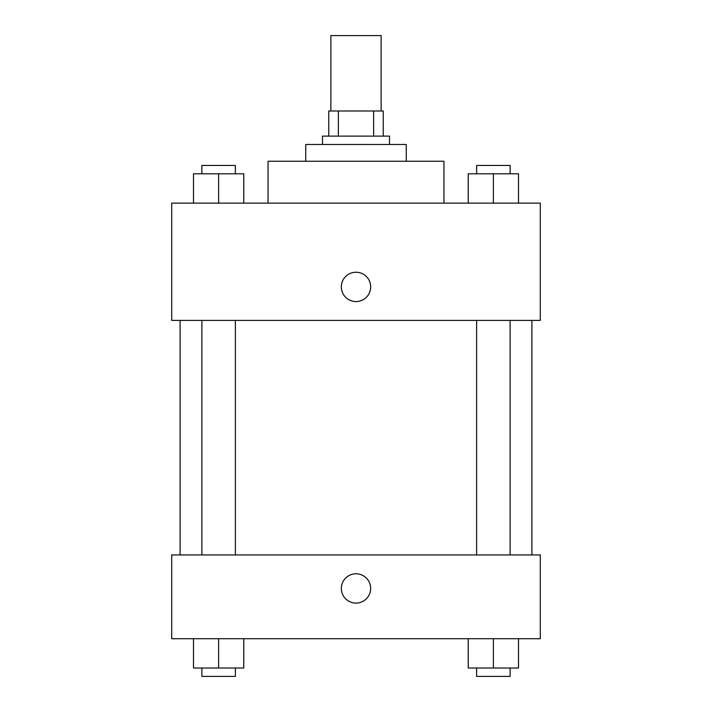 <?xml version="1.0" encoding="UTF-8"?>
<svg xmlns="http://www.w3.org/2000/svg" width="712" height="712" viewBox="0 0 712 712"><rect width="100%" height="100%" fill="white"/><g stroke="black" fill="none" stroke-linecap="round" stroke-linejoin="round"><path stroke-width="1.07" d="M381.134 110.992L381.134 35.6L330.866 35.6L330.866 110.992M338.369 136.117L338.369 110.992L328.775 110.992L328.775 136.117L328.775 110.992M338.369 110.992L383.225 110.992L383.225 136.117M373.631 136.117L373.631 110.992M322.492 144.492L322.492 136.117L389.508 136.117L389.508 144.492M305.742 161.25L305.742 144.492L406.258 144.492L406.258 161.25M268.05 203.134L268.05 161.25L443.95 161.25L443.95 203.134M171.717 203.134L540.283 203.134L540.283 320.4L171.717 320.4L171.717 203.134M341.342 286.892A14.658 14.658 0 0 1 363.334 274.2A14.658 14.658 0 0 1 363.334 299.592A14.658 14.658 0 0 1 341.342 286.892M171.717 554.942L540.283 554.942L540.283 638.708L171.717 638.708L171.717 554.942M356 603.108A14.658 14.658 0 0 1 343.309 581.117A14.658 14.658 0 0 1 368.691 581.117A14.658 14.658 0 0 1 356 603.108M468.247 638.708L468.247 668.025L518.505 668.025L518.505 638.708L518.505 668.025M493.372 668.025L493.372 638.708M510.13 668.025L510.13 676.4L476.622 676.4L476.622 668.025M193.495 638.708L193.495 668.025L243.753 668.025L243.753 638.708L243.753 668.025M218.629 668.025L218.629 638.708M235.378 668.025L235.378 676.4L201.87 676.4L201.87 668.025M468.247 203.134L468.247 173.808L518.505 173.808L518.505 203.134L518.505 173.808M493.372 203.134L493.372 173.808M510.13 173.808L510.13 165.433L476.622 165.433L476.622 173.808M193.495 203.134L193.495 173.808L243.753 173.808L243.753 203.134L243.753 173.808M218.629 203.134L218.629 173.808M235.378 173.808L235.378 165.433L201.87 165.433L201.87 173.808M531.909 554.942L531.909 320.4M180.091 554.942L180.091 320.4M476.622 320.4L476.622 554.942M510.13 320.4L510.13 554.942M235.378 554.942L235.378 320.4M201.87 554.942L201.87 320.4"/></g></svg>
